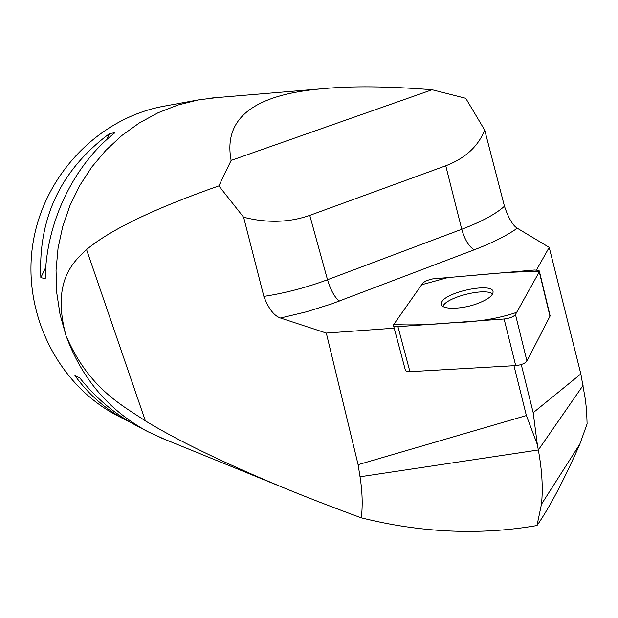 <?xml version="1.0" encoding="UTF-8"?>
<svg xmlns="http://www.w3.org/2000/svg" width="618" height="618" viewBox="0 0 618 618"><rect width="100%" height="100%" fill="white"/><g stroke="black" fill="none" stroke-linecap="round" stroke-linejoin="round"><path stroke-width="0.93" d="M164.89 439.413L147.841 431.658C109.038 410.669 81.746 378.625 65.964 335.52L60.023 314.315L56.694 292.445L56.037 270.259L58.061 248.127L62.75 226.397L70.012 205.423L79.737 185.554L91.742 167.099L105.848 150.344L121.792 135.558L139.328 122.959L158.162 112.723L177.976 105.006L198.471 99.884L217.057 97.567M198.471 99.884L164.149 106.165C98.725 117.907 43.252 175.257 32.808 244.349C22.171 313.426 58.007 384.705 116.957 415.427L126.736 420.564C105.778 409.502 88.505 394.508 74.932 375.574L79.707 377.861C96.13 398.386 115.257 414.439 137.096 426.011L147.841 431.658M131.897 423.16L126.736 420.564M45.238 278.687L40.85 277.613C38.069 217.799 60.989 169.765 109.625 133.519L114.84 132.785C73.635 164.998 45.879 222.766 45.238 278.687M536.494 269.966L549.217 247.378L517.266 228.212C506.714 235.659 492.391 242.843 474.292 249.78L331.395 303.986L306.134 311.889L280.495 318.007L326.312 333.063L394.207 328.173M326.312 333.063L358.108 464.682L526.366 415.551L537.32 444.527L533.195 412.724L521.26 364.527M533.195 412.724L580.835 373.944L549.217 247.378M526.366 415.551L513.96 365.694M432.113 89.749L231.132 160.41C223.121 118.463 253.534 94.577 322.357 88.745C351.14 85.902 387.725 86.242 432.113 89.749L465.74 98.293L484.728 130.159L504.45 206.227C508.49 218.131 512.762 225.454 517.266 228.212M580.835 373.944L585.47 400.085L586.621 411.109L587.1 423.878L579.808 444.203C563.925 480.232 549.657 507.347 536.996 525.532L541.461 504.234C543.122 488.498 542.079 470.422 538.332 449.989L537.32 444.527M231.132 160.41L218.865 185.894L243.623 217.235L263.863 296.401C285.168 293.125 306.381 287.571 327.509 279.73L309.772 215.365L445.763 165.771C465.068 158.409 478.054 146.536 484.728 130.159M218.865 185.894C154.5 208.475 110.39 229.687 86.543 249.556C73.812 261.569 51.302 280.943 65.964 335.52C88.946 389.24 123.391 405.895 145.384 420.897C177.405 440.364 222.472 462.225 280.587 486.49C304.357 496.339 331.271 506.783 361.314 517.838C362.805 505.362 362.38 491.665 360.031 476.772L358.108 464.682M280.495 318.007C274.044 315.844 268.498 308.645 263.863 296.401M243.623 217.235C267.177 223.206 289.224 222.58 309.772 215.365M361.314 517.838C421.406 532.84 479.962 535.404 536.996 525.532M492.585 293.905C485.145 287.463 446.296 297.212 442.89 306.343M109.625 133.519L106.659 139.738M45.786 267.277L40.85 277.613M549.95 315.165L549.966 316.238L526.945 361.074C525.03 363.461 521.283 364.968 515.698 365.593L409.927 371.673L406.582 371.364L405.408 370.306L393.573 325.786M423.029 282.82L393.728 324.504L393.442 325.47L394.284 326.319L397.374 326.706L504.11 318.981C509.726 318.293 513.512 316.802 515.466 314.516L539.275 271.858L539.375 271.008L538.533 270.329L534.439 270.02L432.639 278.903L426.304 280.642L423.029 282.82M478.757 303.067C487.494 299.521 492.237 296.045 492.994 292.631C495.42 281.066 441.298 292.631 441.422 303.569C440.047 309.973 462.14 309.788 478.757 303.067M539.275 271.866C513.937 270.8 478.803 275.064 447.903 277.559L421.677 284.736L393.736 324.496C410.422 325.408 430.507 324.774 453.991 322.611C477.76 321.963 498.664 318.533 516.687 312.337L539.275 271.866M86.543 249.556L145.384 420.897M339.452 301.036C334.848 297.729 330.869 290.622 327.509 279.73L461.746 229.263L445.763 165.771M474.292 249.78C469.054 246.821 464.875 239.985 461.746 229.263C481.661 221.653 495.899 213.975 504.45 206.227M360.031 476.772L538.332 449.989L583.068 385.439M515.698 365.593L504.11 318.981M397.946 326.667L409.927 371.673M549.966 316.238L539.275 271.858M515.466 314.516L526.945 361.074M322.357 88.745L211.735 98.015M280.587 486.49L159.946 437.405M541.461 504.234L579.784 444.203M550.105 315.806L539.429 271.449M441.885 305.346L441.422 303.569"/></g></svg>
